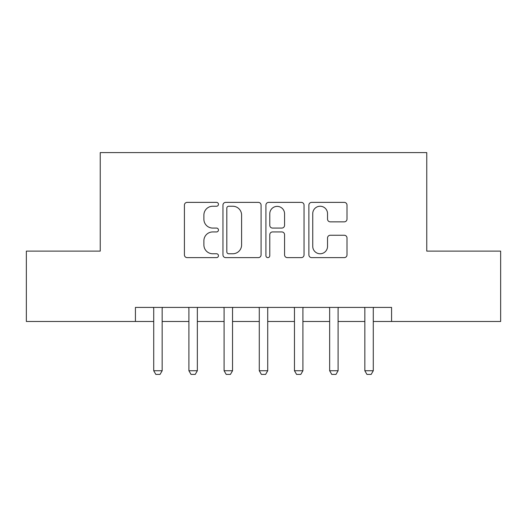 <?xml version="1.0" encoding="UTF-8"?>
<svg xmlns="http://www.w3.org/2000/svg" width="527" height="527" viewBox="0 0 527 527"><rect width="100%" height="100%" fill="white"/><g stroke="black" fill="none" stroke-linecap="round" stroke-linejoin="round"><path stroke-width="0.79" d="M218.461 204.305A1.937 1.937 0 0 0 216.531 202.375L187.171 202.375A2.76 2.76 0 0 0 184.41 205.135L184.41 254.87A2.76 2.76 0 0 0 187.171 257.631L216.531 257.631A1.937 1.937 0 0 0 218.461 255.7A1.937 1.937 0 0 0 216.531 253.764L212.73 253.764A8.84 8.84 0 0 1 203.89 244.923L203.89 240.78A8.84 8.84 0 0 1 212.73 231.939L216.531 231.939A1.937 1.937 0 0 0 218.461 230.003A1.937 1.937 0 0 0 216.531 228.072L212.73 228.072A8.84 8.84 0 0 1 203.89 219.225L203.89 215.082A8.84 8.84 0 0 1 212.73 206.241L216.531 206.241A1.937 1.937 0 0 0 218.461 204.305M344.25 221.854A2.76 2.76 0 0 0 347.01 219.087L347.01 205.135A2.76 2.76 0 0 0 344.25 202.375L311.641 202.375A2.76 2.76 0 0 0 308.881 205.135L308.881 254.87A2.76 2.76 0 0 0 311.641 257.631L344.25 257.631A2.76 2.76 0 0 0 347.01 254.87L347.01 238.013A2.76 2.76 0 0 0 344.25 235.253L330.297 235.253A2.76 2.76 0 0 0 327.53 238.013L327.53 246.372A7.391 7.391 0 0 1 320.139 253.764A7.391 7.391 0 0 1 312.748 246.372L312.748 213.633A7.391 7.391 0 0 1 320.139 206.241A7.391 7.391 0 0 1 327.53 213.633L327.53 219.087A2.76 2.76 0 0 0 330.297 221.854L344.25 221.854M135.426 321.483L26.35 321.483L26.35 251.115L100.242 251.115L100.242 152.593L426.758 152.593L426.758 251.115L500.65 251.115L500.65 321.483L391.574 321.483L391.574 307.412L135.426 307.412L135.426 321.483L153.719 321.483M261.082 205.135A2.76 2.76 0 0 0 258.322 202.375L225.714 202.375A2.76 2.76 0 0 0 222.954 205.135L222.954 254.87A2.76 2.76 0 0 0 225.714 257.631L258.322 257.631A2.76 2.76 0 0 0 261.082 254.87L261.082 205.135M268.678 202.375L301.286 202.375A2.76 2.76 0 0 1 304.046 205.135L304.046 254.87A2.76 2.76 0 0 1 301.286 257.631L287.334 257.631A2.76 2.76 0 0 1 284.567 254.87L284.567 234.699A2.76 2.76 0 0 0 281.807 231.939L272.551 231.939A2.76 2.76 0 0 0 269.784 234.699L269.784 255.7A1.937 1.937 0 0 1 267.854 257.631A1.937 1.937 0 0 1 265.918 255.7L265.918 205.135A2.76 2.76 0 0 1 268.678 202.375M162.164 321.483L188.91 321.483M197.348 321.483L224.094 321.483M232.539 321.483L259.277 321.483M267.723 321.483L294.461 321.483M302.906 321.483L329.652 321.483M338.09 321.483L364.836 321.483M373.281 321.483L391.574 321.483M228.758 206.241A1.937 1.937 0 0 0 226.821 208.178L226.821 251.834A1.937 1.937 0 0 0 228.758 253.764L232.763 253.764A8.84 8.84 0 0 0 241.603 244.923L241.603 215.082A8.84 8.84 0 0 0 232.763 206.241L228.758 206.241M284.567 213.771A7.391 7.391 0 0 0 277.176 206.38A7.391 7.391 0 0 0 269.784 213.771L269.784 225.306A2.76 2.76 0 0 0 272.551 228.072L281.807 228.072A2.76 2.76 0 0 0 284.567 225.306L284.567 213.771M162.474 307.412L162.296 307.966A2.813 2.813 0 0 0 162.164 308.822L162.164 370.744L160.056 374.407L155.834 374.407L153.719 370.744L153.719 308.822A2.813 2.813 0 0 0 153.588 307.966L153.41 307.412M153.719 370.744L162.164 370.744M197.658 307.412L197.487 307.966A2.813 2.813 0 0 0 197.348 308.822L197.348 370.744L195.24 374.407L191.018 374.407L188.91 370.744L188.91 308.822A2.813 2.813 0 0 0 188.771 307.966L188.6 307.412M188.91 370.744L197.348 370.744M232.848 307.412L232.67 307.966A2.813 2.813 0 0 0 232.539 308.822L232.539 370.744L230.424 374.407L226.202 374.407L224.094 370.744L224.094 308.822A2.813 2.813 0 0 0 223.962 307.966L223.784 307.412M224.094 370.744L232.539 370.744M268.032 307.412L267.854 307.966A2.813 2.813 0 0 0 267.723 308.822L267.723 370.744L265.608 374.407L261.392 374.407L259.277 370.744L259.277 308.822A2.813 2.813 0 0 0 259.146 307.966L258.968 307.412M259.277 370.744L267.723 370.744M303.216 307.412L303.038 307.966A2.813 2.813 0 0 0 302.906 308.822L302.906 370.744L300.798 374.407L296.576 374.407L294.461 370.744L294.461 308.822A2.813 2.813 0 0 0 294.329 307.966L294.152 307.412M294.461 370.744L302.906 370.744M338.4 307.412L338.229 307.966A2.813 2.813 0 0 0 338.09 308.822L338.09 370.744L335.982 374.407L331.76 374.407L329.652 370.744L329.652 308.822A2.813 2.813 0 0 0 329.513 307.966L329.342 307.412M329.652 370.744L338.09 370.744M373.59 307.412L373.412 307.966A2.813 2.813 0 0 0 373.281 308.822L373.281 370.744L371.166 374.407L366.944 374.407L364.836 370.744L364.836 308.822A2.813 2.813 0 0 0 364.704 307.966L364.526 307.412M364.836 370.744L373.281 370.744"/></g></svg>
